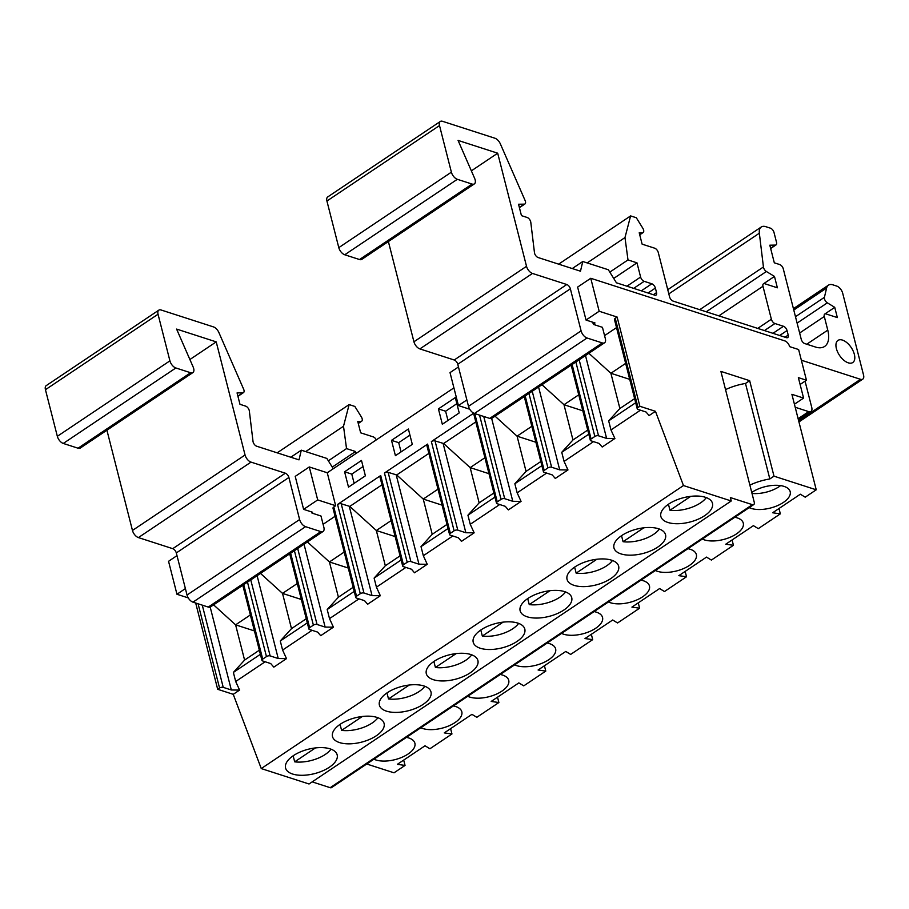 <?xml version="1.0" encoding="UTF-8"?>
<svg xmlns="http://www.w3.org/2000/svg" width="909" height="909" viewBox="0 0 909 909"><rect width="100%" height="100%" fill="white"/><g stroke="black" fill="none" stroke-linecap="round" stroke-linejoin="round"><path stroke-width="1.36" d="M377.053 717.428A26.622 12.578 -14.3 0 1 384.087 723.428A26.622 12.578 -14.3 0 1 361.396 742.187A26.622 12.578 -14.3 0 1 332.489 736.574A26.622 12.578 -14.3 0 1 347.17 720.519A26.622 12.578 -14.3 0 1 377.053 717.428M517.778 623.085A26.622 12.578 -14.3 0 1 524.811 629.085A26.622 12.578 -14.3 0 1 502.12 647.856A26.622 12.578 -14.3 0 1 473.225 642.243A26.622 12.578 -14.3 0 1 487.906 626.176A26.622 12.578 -14.3 0 1 517.778 623.085M470.873 654.537A26.622 12.578 -14.3 0 1 477.907 660.536A26.622 12.578 -14.3 0 1 455.216 679.296A26.622 12.578 -14.3 0 1 426.31 673.683A26.622 12.578 -14.3 0 1 440.99 657.627A26.622 12.578 -14.3 0 1 470.873 654.537M423.958 685.977A26.622 12.578 -14.3 0 1 430.991 691.976A26.622 12.578 -14.3 0 1 408.3 710.747A26.622 12.578 -14.3 0 1 379.394 705.134A26.622 12.578 -14.3 0 1 394.086 689.067A26.622 12.578 -14.3 0 1 423.958 685.977M330.137 748.868A26.622 12.578 -14.3 0 1 337.171 754.868A26.622 12.578 -14.3 0 1 314.48 773.639A26.622 12.578 -14.3 0 1 285.574 768.025A26.622 12.578 -14.3 0 1 300.254 751.959A26.622 12.578 -14.3 0 1 330.137 748.868M658.514 528.754A26.622 12.578 -14.3 0 1 665.547 534.753A26.622 12.578 -14.3 0 1 642.856 553.513A26.622 12.578 -14.3 0 1 613.95 547.9A26.622 12.578 -14.3 0 1 628.642 531.845A26.622 12.578 -14.3 0 1 658.514 528.754M611.609 560.194A26.622 12.578 -14.3 0 1 618.643 566.193A26.622 12.578 -14.3 0 1 595.952 584.964A26.622 12.578 -14.3 0 1 567.046 579.351A26.622 12.578 -14.3 0 1 581.726 563.285A26.622 12.578 -14.3 0 1 611.609 560.194M667.899 522.459A26.622 12.578 165.7 0 0 697.782 519.369A26.622 12.578 165.7 0 0 712.463 503.302A26.622 12.578 165.7 0 0 683.557 497.689A26.622 12.578 165.7 0 0 660.866 516.46A26.622 12.578 165.7 0 0 667.899 522.459M564.694 591.645A26.622 12.578 -14.3 0 1 571.727 597.645A26.622 12.578 -14.3 0 1 549.036 616.404A26.622 12.578 -14.3 0 1 520.13 610.791A26.622 12.578 -14.3 0 1 534.822 594.736A26.622 12.578 -14.3 0 1 564.694 591.645M794.421 404.221L803.579 398.085L791.898 394.313L816.237 489.803L773.991 476.168L749.652 380.678L720.894 371.395L754.22 502.132A3.988 2.113 -123.8 0 1 753.743 504.575A3.988 2.113 -123.8 0 1 752.391 504.665L730.37 497.564L731.245 500.973L309.037 783.99L261.258 768.571L683.466 485.554L655.457 411.311L649.106 415.561L646.015 411.993L637.925 409.38A2.659 1.261 -14.3 0 1 637.22 408.777A2.659 1.261 -14.3 0 1 638.004 407.539L615.257 318.309A2.659 1.261 165.7 0 0 614.473 319.548L637.22 408.777M731.245 500.973L683.466 485.554M400.074 555.853L385.325 565.75L374.11 578.09L401.13 559.978M381.973 484.827L349.795 506.404L376.337 530.504L385.325 565.75M391.097 520.618L376.337 530.504L395.165 536.583M572.261 268.553L582.771 261.508L580.476 271.2L538.151 257.542A3.988 2.113 -123.8 0 1 534.469 252.679L530.799 222.33A3.988 2.113 56.2 0 0 527.129 217.467L521.448 215.638L518.539 204.241L524.288 204.139A3.988 2.113 56.2 0 0 524.97 203.934A3.988 2.113 56.2 0 0 525.129 200.571L500.336 143.838A6.658 3.522 56.2 0 0 494.928 138.225L442.558 121.317A6.658 3.522 56.2 0 0 440.297 121.476A6.658 3.522 56.2 0 0 439.513 125.556L451.387 172.165A6.658 3.522 56.2 0 0 457.329 179.3L472.101 184.061A6.658 3.522 56.2 0 0 474.362 183.902A6.658 3.522 56.2 0 0 474.623 178.312L458.068 140.406L497.689 153.201L526.527 266.314A6.658 3.522 56.2 0 0 532.469 273.439L566.796 284.517A3.988 2.113 -123.8 0 1 570.363 288.801L457.772 364.27A3.988 2.113 56.2 0 0 454.216 359.998L566.796 284.517M376.303 439.876A3.988 2.113 56.2 0 0 373.235 436.877L360.657 432.82L357.76 421.458L360.998 421.39A3.988 2.113 56.2 0 0 361.68 421.197A3.988 2.113 56.2 0 0 361.362 416.924L354.851 406.437L349.136 404.585L343.511 426.241L346.534 448.603L355.521 451.512L356.021 453.477M362.339 716.474L341.602 730.381L340.068 724.371M348.511 487.133L365.395 475.816L361.487 460.465L344.591 471.782L348.511 487.133M412.3 444.365L408.391 429.025L391.506 440.342L395.415 455.693L412.3 444.365M442.331 424.242L459.215 412.925L455.307 397.574L438.422 408.891L442.331 424.242M309.287 466.953L317.696 499.916L303.617 509.358L295.22 476.384L309.287 466.953L327.263 472.76L453.909 387.859M327.263 472.76L335.671 505.722L333.796 506.983L356.533 596.213A2.659 1.261 165.7 0 0 355.76 597.452A2.659 1.261 165.7 0 0 356.453 598.054L364.543 600.667L367.634 604.246L380.337 595.725L372.054 595.634L363.964 593.02A2.659 1.261 165.7 0 0 360.294 593.702L356.533 596.213M452.807 535.98L423.333 555.729L427.241 564.284L418.969 564.194L410.879 561.58A2.659 1.261 165.7 0 0 407.198 562.262L403.448 564.773A2.659 1.261 165.7 0 0 402.664 566.012L379.917 476.771A2.659 1.261 -14.3 0 1 380.701 475.532L337.546 504.461A2.659 1.261 -14.3 0 1 341.216 503.791L349.795 506.404M493.905 492.962L479.145 502.859L467.93 515.198L470.248 524.288L474.157 532.833L465.874 532.742L457.784 530.129A2.659 1.261 165.7 0 0 454.114 530.811L450.364 533.322A2.659 1.261 165.7 0 0 449.58 534.56L426.832 445.33A2.659 1.261 -14.3 0 1 427.616 444.092L384.45 473.021A2.659 1.261 -14.3 0 1 388.132 472.339L396.71 474.952L423.253 499.064L432.229 534.299L421.015 546.639L448.035 528.527M473.725 413.175L431.366 441.569A2.659 1.261 -14.3 0 1 435.036 440.899L443.615 443.512L470.158 467.612L479.145 502.859M501.029 499.371L497.268 501.882A2.659 1.261 165.7 0 0 496.484 503.12A2.659 1.261 165.7 0 0 497.189 503.722L505.279 506.324L508.37 509.904L521.062 501.393L512.79 501.302L504.7 498.689A2.659 1.261 165.7 0 0 501.029 499.371L479.554 415.118M587.725 430.071L572.965 439.967L561.751 452.307L588.771 434.195M561.751 452.307L564.069 461.397L567.977 469.942L559.694 469.851L538.582 387.007M593.532 441.638L564.069 461.397M706.293 497.598A25.293 11.953 165.7 0 1 669.978 510.267L690.726 496.359M659.377 529.049A25.293 11.953 165.7 0 1 623.063 541.707L643.811 527.799M442.081 505.143L423.253 499.064L438.002 489.167M629.721 379.36L610.893 373.281L625.653 363.384M798.636 420.776L860.505 379.303A6.658 3.522 56.2 0 0 862.766 379.144A6.658 3.522 56.2 0 0 863.55 375.076L842.688 293.221A6.658 3.522 56.2 0 0 836.746 286.085L832.951 284.858A13.317 7.045 56.2 0 0 828.429 285.176A13.317 7.045 56.2 0 0 826.611 288.028L824.418 297.311A3.988 2.113 56.2 0 0 827.326 302.833L834.746 307.344L837.348 317.582L826.111 313.957A3.988 2.113 56.2 0 0 824.758 314.048A3.988 2.113 56.2 0 0 824.293 316.491L827.769 330.137A26.622 14.09 -123.8 0 1 824.611 346.454A26.622 14.09 -123.8 0 1 815.589 347.068L804.806 343.591A3.988 2.113 -123.8 0 1 801.238 339.307L783.274 268.825A3.988 2.113 56.2 0 0 779.706 264.553L774.309 262.815L769.821 245.191L775.388 245.089A3.988 2.113 56.2 0 0 776.07 244.885A3.988 2.113 56.2 0 0 776.547 242.442L774.002 232.454A3.988 2.113 56.2 0 0 770.434 228.17L765.81 226.682A13.317 7.045 56.2 0 0 761.288 226.989A13.317 7.045 56.2 0 0 759.345 233.215L763.435 266.973A3.988 2.113 56.2 0 0 766.378 271.496L774.479 276.427L777.377 287.801L764.799 283.733A3.988 2.113 56.2 0 0 763.446 283.824A3.988 2.113 56.2 0 0 762.969 286.278L771.377 319.241A3.988 2.113 56.2 0 0 774.945 323.524L783.478 326.274A3.988 2.113 -123.8 0 1 787.046 330.558L788.205 335.103A3.988 2.113 -123.8 0 1 787.728 337.557A3.988 2.113 -123.8 0 1 786.376 337.648L673.137 301.106A3.988 2.113 -123.8 0 1 669.569 296.823L658.264 252.486A3.988 2.113 56.2 0 0 654.707 248.202L642.118 244.146L639.22 232.784L642.458 232.715A3.988 2.113 56.2 0 0 643.152 232.522A3.988 2.113 56.2 0 0 642.822 228.25L636.323 217.751L630.607 215.91L624.983 237.567L627.994 259.929L636.982 262.837L640.606 277.04A3.988 2.113 56.2 0 0 644.174 281.324L651.81 283.79A3.988 2.113 -123.8 0 1 655.378 288.073L656.537 292.618A3.988 2.113 -123.8 0 1 656.071 295.061A3.988 2.113 -123.8 0 1 654.707 295.152L616.427 282.801L608.337 269.757L582.771 261.508M467.93 515.198L494.951 497.087M499.711 504.529L470.248 524.288M596.895 559.251L576.158 573.159L574.624 567.136M195.685 603.019L217.683 689.295L233.249 694.328L239.601 690.067L231.318 689.976L223.228 687.363A2.659 1.261 165.7 0 0 219.558 688.045L198.082 603.792M355.76 597.452L333.012 508.222A2.659 1.261 -14.3 0 1 333.796 506.983M217.683 689.295L219.558 688.045M497.518 697.192L498.882 702.532L491.178 701.441L518.857 682.886L523.743 685.863L545.786 671.081L538.094 670.001L565.773 651.446L570.647 654.423L592.702 639.641L584.998 638.55L612.677 619.995L617.563 622.972L639.618 608.189L638.254 602.86M260.497 573.409L282.517 593.395L291.494 628.642L280.279 640.981L282.597 650.071L286.505 658.616L278.234 658.525L257.111 575.681M635.686 402.744L608.666 420.856L610.984 429.946L614.893 438.502L606.61 438.411L598.52 435.797L579.158 359.805M606.61 438.411L585.498 355.555M374.11 578.09L376.428 587.18L380.337 595.725M405.891 567.421L376.428 587.18M450.603 728.643L451.966 733.972L444.262 732.893L471.941 714.338L476.827 717.315L498.882 702.532M608.666 420.856L619.881 408.516L610.893 373.281L588.884 353.283M358.975 598.872L329.512 618.62L333.421 627.176L320.718 635.686L317.639 632.107L309.549 629.505A2.659 1.261 165.7 0 1 308.844 628.903A2.659 1.261 165.7 0 1 309.628 627.664L313.378 625.153L294.402 550.684M344.181 552.058L329.422 561.955L338.409 597.19L327.195 609.53L354.215 591.418M327.195 609.53L329.512 618.62M106.921 430.218L132.464 530.458A6.658 3.522 -123.8 0 0 138.407 537.583L172.744 548.672L285.324 473.203L250.998 462.113A6.658 3.522 56.2 0 1 245.055 454.989L216.217 341.875L189.89 359.521M297.277 583.51L282.517 593.395L301.345 599.474M567.977 469.942L555.285 478.452L552.195 474.884L544.105 472.271A2.659 1.261 165.7 0 1 543.4 471.669A2.659 1.261 165.7 0 1 544.184 470.43L547.934 467.919L528.958 393.461M427.241 564.284L414.549 572.795L411.459 569.216L403.369 566.614A2.659 1.261 165.7 0 1 402.664 566.012M780.615 485.611A23.293 11.01 -14.3 0 1 752.004 493.451M749.209 507.62A23.293 11.01 165.7 0 0 775.911 506.279A23.293 11.01 165.7 0 0 790.182 491.644A23.293 11.01 165.7 0 0 784.035 486.395A23.293 11.01 165.7 0 0 751.743 492.428M613.711 278.427L636.982 262.837M335.057 516.278L323.104 524.3M307.412 541.957L329.422 561.955L348.249 568.034M615.257 318.309L617.131 317.048L639.879 406.289L638.004 407.539M315.434 747.925L294.686 761.833L293.152 755.811M778.99 508.517L780.342 513.858L758.299 528.64L753.413 525.663L725.734 544.218L733.438 545.298L711.383 560.08L706.509 557.103L678.83 575.658L686.522 576.749L685.159 571.409M805.056 381.166L811.737 407.391A6.658 3.522 -123.8 0 1 810.953 411.47A6.658 3.522 -123.8 0 1 808.692 411.618L795.193 407.266M619.881 408.516L634.641 398.631M277.177 452.83L349.136 404.585M541.969 384.734L563.989 404.721L572.965 439.967M578.738 394.836L563.989 404.721L582.817 410.8M575.863 362.009L594.85 436.479A2.659 1.261 -14.3 0 1 598.52 435.797M594.85 436.479L591.1 438.99A2.659 1.261 165.7 0 0 590.316 440.229A2.659 1.261 165.7 0 0 591.02 440.831L599.111 443.433L602.19 447.012L614.893 438.502M286.505 658.616L273.814 667.138L270.723 663.559L262.633 660.945A2.659 1.261 165.7 0 1 261.928 660.343L242.794 585.271M312.071 630.312L282.597 650.071M280.279 640.981L307.31 622.87M311.867 512.756L312.605 512.256L311.548 511.915L311.992 513.096L320.979 516.005L323.877 527.368A6.658 3.522 56.2 0 1 323.093 531.447L210.502 606.917A6.658 3.522 -123.8 0 1 208.252 607.076L192.969 602.144A6.658 3.522 -123.8 0 1 187.027 595.009L176.312 552.945A3.988 2.113 56.2 0 0 172.744 548.672M616.529 327.604L604.565 335.626M540.81 461.522L526.061 471.407L514.846 483.747L541.866 465.635M514.846 483.747L517.153 492.837L521.062 501.393M546.627 473.089L517.153 492.837M800.113 384.473L806.453 380.223L798.625 349.533L789.637 346.636A5.329 2.818 -123.8 0 0 784.887 340.92L590.759 278.279L599.167 311.242L586.032 320.048L595.009 322.956L593.338 324.081M474.157 532.833L461.454 541.355L458.375 537.776L450.285 535.162A2.659 1.261 165.7 0 1 449.58 534.56M265.155 661.763L235.692 681.511L239.601 690.067M261.258 768.571L233.249 694.328M610.984 429.946L640.447 410.198M290.789 457.227L301.299 450.182L299.004 459.874L256.679 446.217A3.988 2.113 -123.8 0 1 253.009 441.354L249.339 411.004A3.988 2.113 56.2 0 0 245.657 406.141L239.976 404.312L237.067 392.915L242.817 392.813A3.988 2.113 56.2 0 0 243.498 392.608A3.988 2.113 56.2 0 0 243.657 389.245L218.876 332.512A6.658 3.522 56.2 0 0 213.456 326.899L161.086 309.992A6.658 3.522 56.2 0 0 158.825 310.151A6.658 3.522 56.2 0 0 158.041 314.23L169.915 360.839A6.658 3.522 56.2 0 0 175.857 367.975L190.629 372.735A6.658 3.522 56.2 0 0 192.89 372.588A6.658 3.522 56.2 0 0 193.151 366.986L176.596 329.081L216.217 341.875M428.889 453.386L396.71 474.952M503.075 622.142L482.327 636.05L480.793 630.028M306.253 618.745L291.494 628.642M388.382 241.544L413.936 341.784A6.658 3.522 -123.8 0 0 419.878 348.908L454.216 359.998M496.484 503.12L473.748 413.879A2.659 1.261 -14.3 0 1 473.884 413.254M590.759 278.279L577.624 287.085L586.032 320.048M317.696 499.916L335.671 505.722M372.054 595.634L349.306 506.393M609.803 272.132L627.994 259.929M587.157 262.928L624.983 237.567M639.618 608.189L631.914 607.11L659.593 588.555L664.479 591.532L686.522 576.749M559.694 469.851L551.615 467.237A2.659 1.261 165.7 0 0 547.934 467.919M208.252 607.076L320.843 531.606L305.56 526.675A6.658 3.522 -123.8 0 1 299.618 519.539L288.892 477.475L176.312 552.945M333.421 627.176L325.138 627.085L304.026 544.23M527.709 598.588L529.243 604.599A25.293 11.953 165.7 0 0 565.557 591.941M354.146 483.361L351.783 474.112L344.591 471.782M351.783 474.112L363.032 466.567M353.169 587.305L338.409 597.19M547.184 643.038A23.293 11.01 -14.3 0 1 555.626 648.878A23.293 11.01 -14.3 0 1 542.775 662.934A23.293 11.01 -14.3 0 1 516.642 665.638A23.293 11.01 -14.3 0 1 514.653 664.843M192.89 372.588L80.299 448.057A6.658 3.522 -123.8 0 1 78.049 448.205L63.278 443.444A6.658 3.522 -123.8 0 1 57.335 436.309L45.45 389.7A6.658 3.522 -123.8 0 1 46.234 385.621L158.825 310.151M489.724 418.401L602.303 342.932A6.658 3.522 56.2 0 0 604.565 342.773L491.974 418.242A6.658 3.522 -123.8 0 1 489.724 418.401L474.441 413.47A6.658 3.522 -123.8 0 1 468.499 406.334L457.772 364.27M602.303 342.932L587.032 338A6.658 3.522 -123.8 0 1 581.09 330.865L570.363 288.801M529.243 604.599L549.99 590.691M669.978 510.267L668.445 504.245M331.001 749.164A25.293 11.953 -14.3 0 1 294.686 761.833M860.505 379.303L802.272 360.509L801.545 360.998M518.641 623.381A25.293 11.953 -14.3 0 1 482.327 636.05M471.362 170.847L497.689 153.201M458.466 366.963L450.023 372.622L458.431 405.584L466.862 399.926M433.888 661.479L435.422 667.49A25.293 11.953 165.7 0 0 471.737 654.832M558.637 264.155L630.607 215.91M836.382 348.567A13.317 7.045 -123.8 0 1 837.962 340.409A13.317 7.045 -123.8 0 1 851.222 347.545A13.317 7.045 -123.8 0 1 852.79 362.521A13.317 7.045 -123.8 0 1 843.7 360.134A13.317 7.045 -123.8 0 1 836.382 348.567M604.565 342.773A6.658 3.522 56.2 0 0 605.349 338.693L602.451 327.331L593.463 324.422L592.623 322.184M801.397 360.418A3.988 2.113 -123.8 0 1 802.272 360.509M474.362 183.902L361.771 259.383A6.658 3.522 -123.8 0 1 359.521 259.531L344.738 254.77A6.658 3.522 -123.8 0 1 338.796 247.634L326.922 201.025A6.658 3.522 -123.8 0 1 327.706 196.946L440.297 121.476M401.051 451.909L398.699 442.66L409.948 435.116M816.237 489.803L805.215 497.189L800.329 494.212L772.65 512.767L780.342 513.858M278.234 658.525L270.143 655.912A2.659 1.261 165.7 0 0 266.462 656.593L247.487 582.135M305.685 451.603L343.511 426.241M259.349 650.196L244.589 660.082L233.374 672.421L260.394 654.31M233.374 672.421L235.692 681.511M500.268 674.478A23.293 11.01 -14.3 0 1 508.722 680.318A23.293 11.01 -14.3 0 1 495.871 694.374A23.293 11.01 -14.3 0 1 469.726 697.078A23.293 11.01 -14.3 0 1 467.737 696.294M512.79 501.302L491.655 418.413M594.1 611.587A23.293 11.01 -14.3 0 1 602.542 617.427A23.293 11.01 -14.3 0 1 589.691 631.482A23.293 11.01 -14.3 0 1 563.546 634.187A23.293 11.01 -14.3 0 1 561.557 633.403M623.063 541.707L621.529 535.696M421.015 546.639L423.333 555.729M641.004 580.147A23.293 11.01 -14.3 0 1 649.458 585.987A23.293 11.01 -14.3 0 1 636.607 600.042A23.293 11.01 -14.3 0 1 610.462 602.747A23.293 11.01 -14.3 0 1 608.473 601.951M250.361 614.95L235.601 624.847L244.589 660.082M254.429 630.926L235.601 624.847L213.592 604.849M341.602 730.381A25.293 11.953 165.7 0 0 377.905 717.724M332.251 467.112L355.521 451.512M328.342 460.806L346.534 448.603M824.758 314.048L834.746 307.344M243.737 584.646L262.712 659.116L266.462 656.593M406.448 737.369A23.293 11.01 -14.3 0 1 414.89 743.21A23.293 11.01 -14.3 0 1 402.039 757.265A23.293 11.01 -14.3 0 1 375.906 759.969A23.293 11.01 -14.3 0 1 373.917 759.185M453.364 705.929A23.293 11.01 -14.3 0 1 461.806 711.77A23.293 11.01 -14.3 0 1 448.955 725.825A23.293 11.01 -14.3 0 1 422.81 728.529A23.293 11.01 -14.3 0 1 420.833 727.734M687.92 548.695A23.293 11.01 -14.3 0 1 696.362 554.535A23.293 11.01 -14.3 0 1 683.511 568.591A23.293 11.01 -14.3 0 1 657.377 571.295A23.293 11.01 -14.3 0 1 655.389 570.511M734.836 517.255A23.293 11.01 -14.3 0 1 743.278 523.095A23.293 11.01 -14.3 0 1 730.427 537.151A23.293 11.01 -14.3 0 1 704.282 539.855A23.293 11.01 -14.3 0 1 702.293 539.06M366.725 764.003L394.029 772.809L405.05 765.423L397.358 764.333L425.037 745.778L429.923 748.755L451.966 733.972M773.991 476.168L769.832 478.952L745.494 383.462A37.269 17.612 -14.3 0 0 725.541 389.62M749.88 485.111A37.269 17.612 -14.3 0 1 769.832 478.952M639.879 406.289L655.457 411.311M617.131 317.048L599.167 311.242M803.579 398.085L798.363 377.621L806.453 380.223M424.821 686.272A25.293 11.953 -14.3 0 1 388.507 698.941L386.973 692.919M325.138 627.085L317.048 624.472A2.659 1.261 165.7 0 0 313.378 625.153M320.843 531.606A6.658 3.522 56.2 0 0 323.093 531.447M333.262 468.737L326.865 458.431L301.299 450.182M732.075 539.969L733.438 545.298M447.967 420.469L445.603 411.22L438.422 408.891M176.994 555.638L168.551 561.296L176.96 594.259L188.277 597.906M185.391 588.6L176.96 594.259M484.917 457.727L470.158 467.612L488.985 473.691M469.737 409.232L458.431 405.584M465.874 532.742L443.126 443.501M418.969 564.194L396.222 474.952M285.324 473.203A3.988 2.113 -123.8 0 1 288.892 477.475M544.434 665.752L545.786 671.081M475.793 421.935L443.615 443.512M409.255 685.034L388.507 698.941M446.989 524.413L432.229 534.299M535.901 442.251L517.073 436.172L526.061 471.407M531.833 426.276L517.073 436.172L495.053 416.174M435.422 667.49L456.159 653.582M445.603 411.22L456.863 403.676M763.446 283.824L774.479 276.427M303.617 509.358L311.548 511.915M576.158 573.159A25.293 11.953 165.7 0 0 612.461 560.489M403.698 760.083L405.05 765.423M749.652 380.678L745.494 383.462M753.743 504.575L331.535 787.592A3.988 2.113 -123.8 0 1 330.183 787.683L752.391 504.665M312.185 781.876L330.183 787.683M231.318 689.976L210.195 607.087M591.339 634.3L592.702 639.641M398.699 442.66L391.506 440.342M262.712 659.116A2.659 1.261 165.7 0 0 261.928 660.343M358.214 423.253L360.998 421.39M360.294 593.702L337.546 504.461M380.701 475.532L403.448 564.773M407.198 562.262L384.45 473.021M427.616 444.092L450.364 533.322M454.114 530.811L431.366 441.569M474.759 413.572L497.268 501.882M793.773 310.049L826.611 288.028M202.275 605.144L223.228 687.363M806.749 344.227L827.769 330.137M799.636 333.024L824.293 316.491M138.407 537.583L250.998 462.113M699.725 309.685L763.435 266.973M668.819 293.902L759.345 233.215M525.197 395.972L544.184 470.43M626.949 286.199L640.606 277.04M764.435 330.569L774.945 323.524M757.72 328.399L771.377 319.241M419.878 348.908L532.469 273.439M641.311 290.835L651.81 283.79M633.664 288.369L644.174 281.324M519.357 207.445L524.288 204.139M341.216 503.791L363.964 593.02M305.56 526.675L192.969 602.144M237.885 396.119L242.817 392.813M78.049 448.205L190.629 372.735M63.278 443.444L175.857 367.975M587.032 338L474.441 413.47M581.09 330.865L468.499 406.334M797.102 323.104L827.326 302.833M795.477 316.707L824.418 297.311M572.113 364.52L591.1 438.99M359.521 259.531L472.101 184.061M639.686 234.579L642.458 232.715M653.389 294.732L656.537 292.618M648.026 293.005L655.378 288.073M250.77 579.931L270.143 655.912M483.747 416.47L504.7 498.689M785.046 337.216L788.205 335.103M779.695 335.489L787.046 330.558M808.692 411.618L798.113 418.708M770.616 248.293L775.388 245.089M413.936 341.784L526.527 266.314M718.849 315.855L762.969 286.278M45.45 389.7L158.041 314.23M297.686 548.479L317.048 624.472M344.738 254.77L457.329 179.3M338.796 247.634L451.387 172.165M388.132 472.339L410.879 561.58M772.968 333.319L783.478 326.274M299.618 519.539L187.027 595.009M435.036 440.899L457.784 530.129M57.335 436.309L169.915 360.839M132.464 530.458L245.055 454.989M706.259 311.787L766.378 271.496M532.242 391.256L551.615 467.237M290.641 553.206L309.628 627.664M326.922 201.025L439.513 125.556M828.429 285.176L793.421 308.64M243.498 392.608L237.942 396.335M524.266 396.597L543.4 471.669M524.97 203.934L519.414 207.661M643.152 232.522L639.743 234.806M776.07 244.885L770.662 248.509M361.68 421.197L358.271 423.48M761.288 226.989L667.751 289.687M862.766 379.144L798.931 421.935M289.71 553.831L308.844 628.903M798.409 419.878L810.953 411.47M571.182 365.157L590.316 440.229"/></g></svg>
